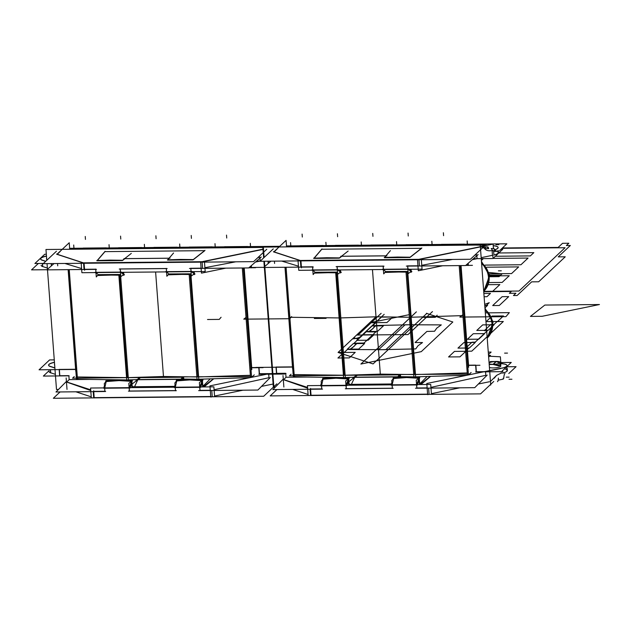 <?xml version="1.0" encoding="UTF-8"?>
<svg xmlns="http://www.w3.org/2000/svg" width="631" height="631" viewBox="0 0 631 631"><rect width="100%" height="100%" fill="white"/><g stroke="black" fill="none" stroke-linecap="round" stroke-linejoin="round"><path stroke-width="0.95" d="M255.918 367.423L292.595 367.068M467.737 365.388L479.954 365.27M488.52 355.411L490.461 355.395L488.646 357.099M475.695 365.12L468.549 365.191L475.695 365.12L468.549 365.191L475.695 365.12L468.549 365.191L461.056 265.588M292.469 366.887L276.197 367.045M260.217 373.694L286.024 373.449M285.464 373.276L276.678 373.363M276.197 366.974L276.686 373.544M276.496 373.363L276.039 367.234M273.42 387.118L275.313 387.095M489.956 385.036L490.744 385.028L480.223 245.033L262.827 247.115L263.64 257.937M273.349 387.118L264.357 267.473M264.31 266.905L263.884 261.242M475.861 365.31L476.342 371.738L484.442 371.659L476.342 371.738L475.861 365.31L476.342 371.738L484.442 371.659L476.342 371.738L475.861 365.31L476.342 371.738L484.442 371.659M485.57 371.825L485.831 375.319L430.941 387.363L485.831 375.319L485.57 371.825L485.831 375.319L485.57 371.825L485.831 375.319L430.941 387.363M465.646 375.516L454.47 375.626M420.672 383.009L419.623 383.017M306.674 377.046L286.017 377.243L283.674 379.61L286.017 377.243L283.674 379.61L286.017 377.243L306.674 377.046L286.017 377.243L285.725 373.449L286.017 377.243L306.674 377.046L286.017 377.243L285.725 373.449M292.539 366.887L285.046 267.276M268.238 263.49L268.065 261.202M314.214 258.118L321.81 249.245L314.214 258.118L321.81 249.245L314.214 258.118L321.81 249.245L421.445 248.291M476.839 255.736L477.052 258.489M468.186 263.261L468.328 265.194M468.131 265.194L465.938 265.217M475.648 365.168L476.16 372.045M488.575 356.192L500.375 356.799L500.817 362.659M507.087 366.769L516.071 366.682L508.799 373.513M500.706 373.465L501.337 373.331L500.706 373.465L501.337 373.331L501.219 371.675L501.337 373.331L500.706 373.465L501.337 373.331L501.219 371.675L501.337 373.331M283.003 375.579L283.871 387.048M276.93 389.572L270.194 395.897L480.554 393.87L493.757 381.463M489.459 381.739L478.361 384.019M459.865 387.813L431.415 393.649M427.597 394.146L311.044 395.266M308.094 394.47L292.681 389.422M310.523 388.412L311.067 395.582M307.565 387.442L283.035 379.397M310.523 395.274L310.073 389.248M307.62 388.16L283.571 379.712M283.272 379.057L272.829 389.611L322.504 389.13M334.091 377.417L333.499 378.016M330.952 377.37L330.36 378.111M321.747 388.901L310.57 389.004M330.147 378.119L330.786 377.37M336.197 377.93L322.717 378.348M321.589 385.509L323.04 379.199L335.96 378.229L323.04 379.199L321.589 385.509L323.04 379.199L335.96 378.229L348.257 378.947L335.96 378.229L348.257 378.947L335.96 378.229L323.04 379.199L321.589 385.509L323.04 379.199L335.96 378.229L348.257 378.947M335.692 377.937L348.627 378.103L349.164 385.241M348.919 385.249L348.549 380.312M399.526 374.759L357.469 374.917L348.493 381.984L348.738 385.249M350.363 385.233L351.38 384.366L350.363 385.233L351.38 384.366L350.363 385.233L351.38 384.366L354.693 377.354L351.38 384.366L391.472 383.979L351.38 384.366L354.693 377.354L351.38 384.366L391.472 383.979L351.38 384.366L354.693 377.354M354.89 377.172L357.312 375.264L354.89 377.172L357.312 375.264L354.89 377.172L357.312 375.264L399.439 374.861M349.708 384.303L350.528 384.295M345.299 388.759L393.192 388.302M392.316 388.223L346.301 388.664L392.316 388.223L346.301 388.664L392.316 388.223L346.301 388.664L346.072 385.612M348.486 378.766L345.67 380.982L346.261 388.862M346.127 385.273L348.446 378.955M308.173 395.479L307.431 385.644L430.721 384.46L431.462 394.296M429.072 394.13L428.623 388.112M427.132 387.884L416.87 387.986L416.641 384.934L416.87 387.986L416.641 384.934L416.87 387.986L427.132 387.884L416.87 387.986L427.132 387.884L416.87 387.986L416.641 384.934M416.57 384.784L392.119 385.02M392.127 385.17L392.356 388.223M346.001 385.462L321.55 385.699M321.558 385.849L321.786 388.901M323.064 379.002L321.171 381.219L321.763 389.09M320.548 385.856L346.971 385.604L349.251 377.953L342.325 378.024M320.651 385.517L321.321 383.254M322.338 379.854L322.733 378.537M322.788 378.348L329.256 378.143M393.634 378.332L391.741 380.54L392.332 388.412M392.159 384.831L393.61 378.521L392.159 384.831L393.61 378.521L392.159 384.831L393.61 378.521L406.601 377.551L393.61 378.521L406.601 377.551L418.826 378.261L406.601 377.551L418.826 378.261L406.601 377.551L393.61 378.521L406.601 377.551L418.826 378.261M406.837 377.251L393.287 377.669M406.332 377.259L419.205 377.417L419.741 384.563M419.489 384.571L419.118 379.633M430.35 376.384L419.962 384.563M430.602 376.376L420.932 384.555M427.116 376.486L419.52 384.169M487.211 375.066L474.749 387.671L415.49 388.239M502.41 367.968L426.801 383.49L427.637 394.643L428.977 394.367M502.607 370.586L502.82 373.41M503.183 378.237L503.254 379.128L498.167 380.17M489.68 370.799L500.975 368.48M500.131 373.599L496.589 375.358L490.476 381.455L496.589 375.358L500.131 373.599L496.589 375.358L494.278 378.19L496.589 375.358L500.131 373.599M500.809 362.549L511.276 362.446L501.464 371.667L475.656 371.919M502.426 368.149A12.115 2.784 -4.3 0 0 501.432 363.677A12.115 2.784 175.7 0 1 502.426 368.149A12.115 2.784 -4.3 0 0 501.432 363.677A12.115 2.784 175.7 0 1 502.426 368.149A12.115 2.784 -4.3 0 0 507.001 365.586M489.419 367.376A5.908 1.357 -4.3 0 0 495.232 367.834A5.908 1.357 -4.3 0 0 500.612 366.445A5.908 1.357 175.7 0 1 495.232 367.834A5.908 1.357 175.7 0 1 489.419 367.376A5.908 1.357 -4.3 0 0 495.232 367.834A5.908 1.357 -4.3 0 0 500.612 366.445L500.47 364.584L500.612 366.445A5.908 1.357 175.7 0 1 495.232 367.834A5.908 1.357 175.7 0 1 489.419 367.376A5.908 1.357 175.7 0 0 495.232 367.834A5.908 1.357 175.7 0 0 500.612 366.445L500.47 364.584M502.418 368.054A12.115 2.784 -4.3 0 0 506.993 365.491A12.115 2.784 -4.3 0 0 501.527 363.59M506.993 365.538A12.115 2.784 -4.3 0 0 501.834 363.716M507.363 370.436A12.115 2.784 175.7 0 1 504.445 372.511M489.151 363.764A5.908 1.357 -4.3 0 0 495.146 364.205A5.908 1.357 -4.3 0 0 500.422 362.738L500.691 366.351M493.134 364.395C496.818 365.207 499.263 365.231 500.462 364.45C499.263 365.231 496.818 365.207 493.134 364.395C496.818 365.207 499.263 365.231 500.462 364.45C499.263 365.231 496.818 365.207 493.134 364.395C496.818 365.207 499.263 365.231 500.462 364.45L500.651 364M489.151 363.85A5.908 1.357 175.7 0 0 492.992 364.395A5.908 1.357 175.7 0 1 489.151 363.85A5.908 1.357 -4.3 0 0 492.992 364.395A5.908 1.357 175.7 0 1 489.151 363.85A5.908 1.357 -4.3 0 0 492.914 364.395M500.549 362.588L502.15 362.999L499.003 365.964L492.961 364.418L496.116 361.46M496.629 361.666L499.957 363.093L496.352 361.595M496.171 361.547L493.229 364.308M494.972 361.5L490.421 361.547L489.08 362.809A5.908 1.357 -4.3 0 1 495.572 361.476A5.908 1.357 -4.3 0 1 500.533 362.439A5.908 1.357 -4.3 0 1 500.233 362.92L500.501 366.532M496.021 361.547A5.908 1.357 175.7 0 0 489.088 362.92A5.908 1.357 175.7 0 1 496.021 361.547A5.908 1.357 -4.3 0 0 489.088 362.92A5.908 1.357 175.7 0 1 496.021 361.547A5.908 1.357 -4.3 0 0 489.135 362.888M496.345 361.484L493.19 364.45L489.206 364.489M503.783 378.237A6.058 1.617 -90.6 0 1 504.974 373.394M498.411 378.056A4.543 1.215 -90.6 0 1 497.512 381.684M419.063 378.079L416.239 380.304L416.831 388.183M419.016 378.277L416.705 384.594M391.117 385.178L417.541 384.926L419.82 377.275L412.966 377.338M399.888 377.464L393.358 377.669M393.302 377.866L392.908 379.176M391.89 382.575L391.22 384.839M397.183 377.496L399.738 374.506L469.44 374.088L471.136 372.487M399.833 377.464L399.723 375.981M399.636 374.861L398.011 376.754M397.877 376.944L397.711 377.488M352.705 378.663L353.273 377.188L399.431 376.746L399.147 377.472M354.709 377.314L397.688 376.904M356.46 375.232L353.802 377.362L398.713 376.936L400.48 374.814M356.46 375.185L400.48 374.767M400.511 375.24L400.677 377.441M249.213 267.489L263.805 267.347M465.725 265.406L472.438 265.343M300.608 245.664L298.258 246.776M298.771 246.776L300.537 245.932L298.771 246.776L300.537 245.932L322.709 245.719L300.537 245.932L322.709 245.719L300.537 245.932L298.771 246.776L300.537 245.932L322.709 245.719L322.725 246.54L322.709 245.451M300.08 245.711L323.151 245.491M335.929 245.325L333.578 246.437M334.091 246.437L335.858 245.593L334.091 246.437L335.858 245.593L358.029 245.38L335.858 245.593L358.029 245.38L335.858 245.593L334.091 246.437L335.858 245.593L358.029 245.38M335.4 245.372L358.471 245.151M358.029 246.2L358.022 245.112M358.045 246.2L358.045 245.38M371.249 244.986L368.898 246.098M369.403 246.098L371.178 245.254L369.403 246.098L371.178 245.254L393.342 245.041L371.178 245.254L393.342 245.041L371.178 245.254L369.403 246.098L371.178 245.254L393.342 245.041L393.365 245.861L393.342 244.773M370.72 245.033L393.783 244.812M406.569 244.647L404.211 245.759M404.723 245.759L406.498 244.915L404.723 245.759L406.498 244.915L428.662 244.702L406.498 244.915L428.662 244.702L406.498 244.915L404.723 245.759L406.498 244.915L428.662 244.702M406.033 244.694L429.104 244.473M441.889 244.307L439.531 245.42M440.044 245.412L441.818 244.576L440.044 245.412L441.818 244.576L463.982 244.363L441.818 244.576L463.982 244.363L441.818 244.576L440.044 245.412L441.818 244.576L463.982 244.363L464.006 245.183M441.353 244.355L464.424 244.134M463.99 245.183L463.982 244.094M286.498 245.94L300.088 245.806M323.159 245.585L335.408 245.467M358.479 245.246L370.728 245.128M393.791 244.907L406.041 244.789M429.112 244.568L441.361 244.449M464.432 244.229L506.835 243.818L499.555 250.657M287.389 246.618L286.08 246.895M494.475 249.892A12.115 2.784 -4.3 0 0 493.221 245.727A12.115 2.784 -4.3 0 1 494.475 249.892A12.115 2.784 -4.3 0 0 493.221 245.727A12.115 2.784 -4.3 0 1 494.475 249.892A12.115 2.784 -4.3 0 0 498.127 247.581M486.848 245.364L475.364 245.073M393.365 245.861L393.358 245.041L393.365 245.861M322.725 246.54L322.725 245.719L322.725 246.54M481.382 260.493L483.188 258.805L481.256 258.82M483.701 291.333A19.687 18.062 -127.3 0 0 481.611 263.521M481.548 262.709A19.687 18.717 -140.8 0 1 485.152 289.779L483.709 291.372A19.687 18.425 -133.2 0 0 481.579 263.08A19.687 18.425 46.8 0 1 483.709 291.372A19.687 18.425 -133.2 0 0 481.579 263.08A19.687 18.425 46.8 0 1 483.709 291.372L518.982 291.041L565.068 247.731L502.031 248.33L565.068 247.731L502.031 248.33L565.068 247.731L518.982 291.041L565.068 247.731L518.982 291.041L483.709 291.38A19.687 18.425 -133.2 0 0 481.579 263.08A19.687 18.425 -133.2 0 1 483.709 291.372A19.687 18.425 -133.2 0 0 481.579 263.08M484.947 307.857L487.613 305.349L484.758 305.372M487.219 338.066A19.687 18.062 -127.3 0 0 485.129 310.255M488.686 336.489L492.921 321.518L484.963 308.149L493.032 322.607L487.219 338.106A19.687 18.425 -133.2 0 0 485.089 309.813A19.687 18.425 46.8 0 1 487.219 338.106A19.687 18.425 -133.2 0 0 485.089 309.813A19.687 18.425 46.8 0 1 487.219 338.106A19.687 18.425 -133.2 0 0 485.089 309.813A19.687 18.425 -133.2 0 1 487.219 338.106A19.687 18.425 -133.2 0 0 485.089 309.813M487.219 338.106L488.67 336.512A19.687 18.717 -140.8 0 0 485.065 309.435M488.457 354.583L491.123 352.082L488.276 352.106M475.979 244.552L474.851 245.08M492.756 255.484L492.898 257.322M487.731 245.183L475.6 244.56M467.997 263.427L468.155 265.501M500.998 249.308L502.765 249.284L492.953 258.513L473.431 258.702M481.169 257.645L492.464 255.326L481.169 257.645L492.464 255.326L492.125 250.775L492.464 255.326L481.169 257.645L492.464 255.326L492.125 250.775M493.426 248.425L493.095 244.087L417.485 259.601L418.321 270.762L442.67 265.761M493.6 250.759L493.939 255.239M472.303 259.68L477.265 258.663M476.776 254.814L474.749 255.2M452.624 259.428L421.76 265.328M419.426 265.777L418.968 259.751M419.923 259.317L479.339 247.123M483.007 247.439L484.537 248.614C486.115 250.468 488.426 251.13 491.47 250.61C488.426 251.13 486.115 250.468 484.537 248.614C486.115 250.468 488.426 251.13 491.47 250.61C488.426 251.13 486.115 250.468 484.537 248.614L483.007 247.439M478.156 254.593L465.568 265.541L406.309 266.108M407.689 265.888L417.951 265.793M411.041 271.433L408.218 273.657L407.626 265.777M410.82 269.256L410.939 270.857M410.978 271.33L408.186 269.279M407.926 269.043L407.705 266.101M398.666 272.024L408.107 272.15M410.111 272.174L411.286 272.19L411.065 269.248M397.293 257.046L410.166 257.211M408.052 271.425L385.565 271.567L398.642 271.74L385.565 271.567L383.601 269.516L385.565 271.567L383.601 269.516L385.565 271.567L408.052 271.425L385.565 271.567L383.601 269.516M409.748 257.487L384.531 257.74M385.375 272.434L398.926 272.016M384.247 257.456L397.798 257.038M384.397 257.661L390.423 250.625M386.14 255.855L384.784 257.44M384.011 266.187L336.11 266.653M337.12 266.566L383.135 266.124M340.472 272.111L337.648 274.335L337.057 266.456M337.128 266.645L337.356 269.721M337.617 269.958L340.401 272M340.369 271.527L340.251 269.934M328.025 272.71L337.538 272.829M339.533 272.852L340.716 272.868L340.495 269.926M326.653 257.724L339.588 257.89M313.023 270.194L314.995 272.253L328.01 272.418L314.995 272.253L328.01 272.418L314.995 272.253L313.023 270.194L314.995 272.253L313.023 270.194L314.995 272.253L337.482 272.103M339.178 258.174L313.962 258.418M314.806 273.113L328.286 272.702M313.678 258.134L327.166 257.724M321.96 248.922L313.788 258.458M270.896 261.179L263.648 267.481L313.323 267.008M281.686 261.076L298.447 266.179M301.389 266.913L312.566 266.803M286.537 246.445L286.08 240.372L273.712 251.99M274.58 263.45L274.398 261.147M277.072 249.071L274.075 251.887M480.357 246.879L483.638 246.847L470.434 259.262L260.075 261.281L273.278 248.874M273.964 251.99L299.843 260.477M300.806 260.65L417.84 259.53M385.935 255.863L341.765 256.281L339.596 257.992L341.765 256.281L385.935 255.863L341.765 256.281L385.935 255.863L341.765 256.281L339.596 257.992M421.642 248.283L410.174 257.306M488.678 248.661A4.543 1.215 89.4 0 0 487.708 246.918A4.543 1.215 89.4 0 0 487.392 247.076L480.38 247.139M484.553 247.076L487.613 246.918L484.553 247.076L485.799 248.606L488.607 248.575L487.306 247.052M494.018 248.417A6.058 1.617 89.4 0 0 495.311 250.744A6.058 1.617 89.4 0 0 495.737 250.531M492.835 250.594L491.178 248.551L493.915 248.527C494.467 250.491 495.043 251.17 495.643 250.562L494.925 250.57M298.021 260.493L421.311 259.309L422.052 269.145L298.763 270.328L298.021 260.493M383.183 266.195L383.411 269.271M383.419 269.327L407.878 269.09M300.419 260.895L300.877 266.913M312.621 267.008L312.842 269.95M312.85 270.005L337.301 269.768M311.832 269.965L338.255 269.705L341.308 272.34L340.677 272.347M312.108 270.202L312.873 270.857M315.05 272.355L313.15 274.572L312.558 266.692M273.428 251.674L300.924 260.69L301.46 267.86M411.254 271.669L411.885 271.661L408.825 269.027L382.402 269.287M382.678 269.524L383.443 270.178M385.62 271.677L383.719 273.893L383.127 266.014M340.764 256.257L386.913 255.815M348.154 251.028L339.178 258.095M409.693 257.535L421.863 247.959M256.58 261.076L260.327 261.045L256.58 261.076M268.238 261.202L268.404 263.348M278.263 246.973L279.115 246.918M287.397 246.879L287.389 246.358M494.436 249.805A12.115 2.784 -4.3 0 0 498.119 247.486A12.115 2.784 -4.3 0 0 493.213 245.633M498.49 252.432A12.115 2.784 175.7 0 1 495.572 254.506M498.119 247.533A12.115 2.784 -4.3 0 0 493.284 245.735M292.626 368.938L284.983 267.276M468.636 367.25L460.993 265.588M467.255 372.921L459.187 265.604L467.397 375.153M291.12 374.222L289.424 375.816L357.154 375.169M467.232 372.921L415.466 374.562M413.731 374.569L380.319 374.112L372.464 269.618L380.319 374.112L413.731 374.569L380.319 374.112L345.141 375.232L380.319 374.112L413.731 374.569L380.319 374.112L372.464 269.618L380.319 374.112L345.141 375.232M343.422 375.248L294.156 374.585L286.088 267.268L294.156 374.585L343.422 375.248L294.156 374.585L286.088 267.268L294.156 374.585L343.422 375.248L294.156 374.585L286.088 267.268L294.306 376.896L294.74 376.486M460.236 265.596L468.454 374.94M406.025 272.119L413.904 376.904L467.066 375.224M407.082 272.135L414.78 374.577M407.768 272.142L415.64 376.881M413.904 376.857L400.622 376.683M335.716 272.805L343.595 377.575L345.315 377.567L337.443 272.829M353.242 377.267L345.315 377.519M336.441 272.813L344.147 375.264M285.094 267.276L293.336 376.865L343.587 377.543M54.266 359.883L49.573 359.93L39.067 369.805L75.744 369.45M250.886 367.77L263.095 367.652M258.836 367.502L251.69 367.573L258.836 367.502L251.69 367.573L258.836 367.502L251.69 367.573L244.205 267.962M75.617 369.261L59.346 369.419M54.881 368.015L50.235 366.493M50.054 366.43A12.115 2.784 175.7 0 1 54.455 362.399A12.115 2.784 -4.3 0 0 50.054 366.43A12.115 2.784 175.7 0 1 54.455 362.399A12.115 2.784 -4.3 0 0 50.054 366.43M54.613 364.497A6.207 1.428 -4.3 0 0 54.66 365.104A6.207 1.428 -4.3 0 1 54.613 364.497A6.207 1.428 -4.3 0 0 54.66 365.104A6.207 1.428 -4.3 0 1 54.613 364.497M50.496 366.445A12.115 2.784 175.7 0 1 48.603 365.128A12.115 2.784 175.7 0 1 54.447 362.273M50.535 372.747A12.115 2.784 175.7 0 1 49.084 371.572M49.652 369.703L50.322 369.995M50.504 370.058L50.717 372.882M49.021 370.752L43.365 376.076L69.165 375.824M55.354 374.333L50.709 372.811L55.354 374.333L50.709 372.811L55.354 374.333L50.709 372.811L50.48 369.695L50.709 372.811M68.605 375.658L59.819 375.737M59.338 369.356L59.835 375.926M54.873 367.889L50.046 366.303M50.306 369.695L50.543 372.882M59.645 375.745L59.188 369.608M47.499 269.855L56.498 389.493L58.462 389.477M273.105 387.41L273.893 387.402L264.878 267.473M47.459 269.287L47.033 263.624M46.781 260.311L45.968 249.497L263.364 247.407L264.121 257.48M264.799 266.479L264.405 261.242M259.002 367.692L259.491 374.112L267.591 374.033L259.491 374.112L259.002 367.692L259.491 374.112L267.591 374.033L259.491 374.112L259.002 367.692L259.491 374.112L267.591 374.033M268.719 374.199L268.98 377.701L214.083 389.737L268.98 377.701L268.719 374.199L268.98 377.701L268.719 374.199L268.98 377.701L214.083 389.737M248.795 377.89L237.619 378.001M203.813 385.383L202.772 385.391M89.823 379.42L69.158 379.617L66.815 381.984L69.158 379.617L66.815 381.984L69.158 379.617L89.823 379.42L69.158 379.617L68.874 375.831L69.158 379.617L89.823 379.42L69.158 379.617L68.874 375.831M75.681 369.261L68.195 269.658M51.387 265.872L51.214 263.584M97.355 260.5L104.959 251.627L97.355 260.5L104.959 251.627L97.355 260.5L104.959 251.627L204.594 250.665M259.988 258.111L260.193 260.871M251.335 265.643L251.477 267.568M251.272 267.576L249.087 267.591M258.789 367.55L259.309 374.428M66.152 377.961L67.012 389.422M60.071 391.946L53.343 398.271L263.703 396.252L276.906 383.837M272.608 384.121L261.502 386.393M243.014 390.187L214.556 396.031M210.746 396.52L94.185 397.648M91.243 396.852L75.83 391.796M93.672 390.794L94.208 397.964M90.714 389.824L66.176 381.779M93.672 397.648L93.222 391.63M90.761 390.534L66.72 382.086M66.413 381.44L55.978 391.985L105.645 391.512M117.24 379.791L116.648 380.39M114.101 379.752L113.509 380.493M104.896 391.275L93.719 391.386M113.288 380.501L113.935 379.752M119.346 380.312L105.866 380.73M104.738 387.884L106.189 381.574L119.109 380.603L106.189 381.574L104.738 387.884L106.189 381.574L119.109 380.603L131.406 381.321L119.109 380.603L131.406 381.321L119.109 380.603L106.189 381.574L104.738 387.884L106.189 381.574L119.109 380.603L131.406 381.321M118.841 380.319L131.776 380.477L132.313 387.623M132.068 387.623L131.698 382.694M140.634 377.559L131.634 384.358L131.879 387.623M133.504 387.608L134.529 386.748L133.504 387.608L134.529 386.748L133.504 387.608L134.529 386.748L137.834 379.736L134.529 386.748L174.621 386.361L134.529 386.748L137.834 379.736L134.529 386.748L174.621 386.361L134.529 386.748L137.834 379.736M138.031 379.554L140.461 377.646L138.031 379.554L140.461 377.646L138.031 379.554L140.461 377.646L182.58 377.235M132.849 386.677L133.669 386.669M128.44 391.133L176.341 390.676M175.465 390.597L129.45 391.039L175.465 390.597L129.45 391.039L175.465 390.597L129.45 391.039L129.221 387.986M131.634 381.14L128.811 383.364L129.402 391.236M129.276 387.655L131.595 381.337M91.314 397.861L90.572 388.026L213.87 386.835L214.603 396.678M212.221 396.513L211.771 390.494M210.273 390.266L200.019 390.36L199.79 387.308L200.019 390.36L199.79 387.308L200.019 390.36L210.273 390.266L200.019 390.36L210.273 390.266L200.019 390.36L199.79 387.308M199.719 387.166L175.26 387.395M175.276 387.544L175.505 390.597M129.15 387.844L104.691 388.073M104.707 388.223L104.935 391.275M106.213 381.384L104.312 383.593L104.912 391.472M103.697 388.231L130.12 387.978L132.4 380.335L125.474 380.398M103.792 387.899L104.47 385.636M105.487 382.228L105.874 380.911M105.937 380.722L112.397 380.525M176.783 380.706L174.89 382.922L175.481 390.794M175.308 387.205L176.759 380.903L175.308 387.205L176.759 380.903L175.308 387.205L176.759 380.903L189.75 379.925L176.759 380.903L189.75 379.925L201.975 380.643L189.75 379.925L201.975 380.643L189.75 379.925L176.759 380.903L189.75 379.925L201.975 380.643M189.986 379.633L176.428 380.051M189.481 379.633L202.346 379.799L202.882 386.945M202.638 386.945L202.267 382.007M213.499 378.766L203.111 386.945M213.743 378.758L204.073 386.929M210.265 378.868L202.669 386.551M270.36 377.448L257.89 390.045L198.639 390.621M269.697 373.607L209.942 385.864L210.786 397.025L212.126 396.749M258.805 374.293L284.605 374.049M202.204 380.461L199.38 382.678L199.972 390.557M202.165 380.651L199.846 386.977M174.266 387.552L200.69 387.3L202.969 379.657L196.107 379.72M183.037 379.846L176.506 380.043M176.443 380.241L176.057 381.558M175.039 384.957L174.369 387.221M180.324 379.87L182.88 376.888L252.581 376.462L254.285 374.869M182.982 379.846L182.864 378.363M182.785 377.235L181.16 379.136M181.026 379.318L180.86 379.87M135.854 381.045L136.422 379.57L182.58 379.121L182.296 379.854M137.858 379.696L180.837 379.278M139.609 377.614L136.951 379.744L181.854 379.31L183.629 377.188M139.609 377.567L183.621 377.141M183.66 377.614L183.826 379.823M38.365 263.466L31.55 269.871L46.954 269.721M248.866 267.781L255.587 267.718M42.719 266.558L42.49 263.427L42.719 266.558L42.49 263.427L42.719 266.558L47.364 268.08M83.757 248.046L81.399 249.158M81.912 249.15L83.686 248.314L81.912 249.15L83.686 248.314L105.85 248.101L83.686 248.314L105.85 248.101L83.686 248.314L81.912 249.15L83.686 248.314L105.85 248.101L105.874 248.922M83.229 248.086L106.292 247.865M105.858 248.922L105.85 247.833M119.078 247.707L116.719 248.819M117.232 248.811L119.007 247.975L117.232 248.811L119.007 247.975L141.17 247.762L119.007 247.975L141.17 247.762L119.007 247.975L117.232 248.811L119.007 247.975L141.17 247.762L141.194 248.582L141.17 247.494M118.541 247.746L141.612 247.526M154.398 247.36L152.039 248.48M152.552 248.472L154.327 247.636L152.552 248.472L154.327 247.636L176.491 247.423L154.327 247.636L176.491 247.423L154.327 247.636L152.552 248.472L154.327 247.636L176.491 247.423M153.861 247.407L176.932 247.186M176.499 248.243L176.491 247.155M176.514 248.243L176.506 247.423M189.71 247.021L187.36 248.141M187.872 248.133L189.647 247.297L187.872 248.133L189.647 247.297L211.811 247.084L189.647 247.297L211.811 247.084L189.647 247.297L187.872 248.133L189.647 247.297L211.811 247.084L211.835 247.904L211.811 246.816M189.182 247.068L212.253 246.847M225.03 246.682L222.68 247.802M223.193 247.794L224.959 246.958L223.193 247.794L224.959 246.958L247.131 246.745L224.959 246.958L247.131 246.745L224.959 246.958L223.193 247.794L224.959 246.958L247.131 246.745M224.502 246.729L247.573 246.508M247.131 247.565L247.123 246.469M247.147 247.565L247.147 246.745M69.647 248.314L83.229 248.188M106.3 247.967L118.549 247.849M141.62 247.628L153.869 247.51M176.94 247.289L189.19 247.171M212.261 246.95L224.51 246.831M247.581 246.611L279.77 246.295M69.229 249.277L70.554 249.261L69.229 249.277L70.554 249.261L70.538 248.74M262.843 247.384L258.513 247.455M211.835 247.904L211.827 247.084L211.835 247.904M141.194 248.582L141.186 247.762L141.194 248.582M259.12 246.926L258 247.462M262.827 247.147L258.742 246.942M251.146 265.809L251.296 267.883M262.977 249.182L200.626 261.983L201.47 273.136L225.819 268.143M273.554 247.013L276.244 246.461L276.283 246.989M255.452 262.062L260.311 261.06M259.917 257.196L257.898 257.582M235.773 261.81L204.909 267.71M202.567 268.151L202.117 262.133M203.064 261.699L262.488 249.505M261.297 256.975L248.709 267.923L189.458 268.49M190.838 268.27L201.092 268.167M194.19 273.815L191.367 276.039L190.775 268.159M193.969 271.63L194.088 273.231M194.127 273.704L191.335 271.653M191.075 271.417L190.854 268.475M181.815 274.406L191.248 274.524M193.252 274.548L194.435 274.564L194.214 271.63M180.442 259.428L193.307 259.586M191.193 273.807L168.714 273.949L181.791 274.114L168.714 273.949L166.742 271.89L168.714 273.949L166.742 271.89L168.714 273.949L191.193 273.807L168.714 273.949L166.742 271.89M192.897 259.869L167.672 260.114M168.516 274.816L182.075 274.398M167.389 259.838L180.947 259.42M167.546 260.035L173.564 252.999M169.289 258.237L167.925 259.822M167.16 268.569L119.259 269.027M120.269 268.948L166.284 268.506M123.613 274.493L120.789 276.709L120.198 268.838M120.269 269.019L120.505 272.095M120.766 272.332L123.55 274.382M123.518 273.909L123.392 272.308M111.174 275.084L120.679 275.203M122.674 275.226L123.865 275.242L123.644 272.308M109.802 260.106L122.737 260.264M96.172 272.568L98.144 274.627L111.151 274.8L98.144 274.627L111.151 274.8L98.144 274.627L96.172 272.568L98.144 274.627L96.172 272.568L98.144 274.627L120.624 274.477M122.327 260.548L97.103 260.792M97.947 275.495L111.435 275.077M96.827 260.516L110.307 260.098M105.101 251.304L96.937 260.84M54.045 263.553L46.797 269.863L96.464 269.382M64.835 263.45L81.596 268.554M84.538 269.287L95.715 269.185M69.686 248.827L69.229 242.746L56.861 254.372M57.721 265.832L57.547 263.521M60.221 251.446L57.224 254.269M56.427 251.248L43.223 263.663L253.575 261.636L266.787 249.229M57.113 254.364L82.992 262.851M83.947 263.032L200.981 261.904M169.084 258.237L124.914 258.663L122.745 260.366L124.914 258.663L169.084 258.237L124.914 258.663L169.084 258.237L124.914 258.663L122.745 260.366M204.783 250.665L193.315 259.688M81.162 262.867L204.452 261.684L205.193 271.519L81.904 272.71L81.162 262.867M166.332 268.577L166.56 271.653M166.56 271.709L191.019 271.472M83.568 263.269L84.018 269.295M95.77 269.39L95.991 272.332M95.991 272.379L120.45 272.15M94.981 272.34L121.404 272.087L124.457 274.722L123.826 274.73M95.257 272.576L96.015 273.239M98.191 274.737L96.298 276.954L95.707 269.074M56.577 254.056L84.065 263.072L84.609 270.242M194.395 274.051L195.026 274.043L191.974 271.409L165.551 271.661M165.827 271.898L166.592 272.56M168.761 274.059L166.868 276.268L166.276 268.396M123.913 258.639L170.062 258.189M131.303 253.41L122.319 260.477M192.841 259.917L205.004 250.341M46.331 254.261L44.714 254.277L34.902 263.506L43.476 263.419M45.669 261.36L42.245 260.24M42.072 260.177A12.115 2.784 175.7 0 1 46.473 256.147A12.115 2.784 -4.3 0 0 42.072 260.177A12.115 2.784 175.7 0 1 46.473 256.147A12.115 2.784 -4.3 0 0 42.072 260.177M46.631 258.253A6.207 1.428 -4.3 0 0 46.67 258.852A6.207 1.428 -4.3 0 1 46.631 258.253A6.207 1.428 -4.3 0 0 46.67 258.852A6.207 1.428 -4.3 0 1 46.631 258.253M51.387 263.584L51.545 265.73M45.763 261.273L42.056 260.059M42.316 263.435L42.553 266.629M42.506 260.201A12.115 2.784 175.7 0 1 40.613 258.876A12.115 2.784 175.7 0 1 46.457 256.02M41.646 263.435L42.332 263.742M42.514 263.805L42.727 266.629M42.545 266.503A12.115 2.784 175.7 0 1 41.094 265.32M61.404 249.348L62.256 249.292M46.662 258.726A6.207 1.428 175.7 0 1 46.497 258.434A6.207 1.428 175.7 0 1 46.615 258.126M75.767 371.32L68.124 269.658M251.785 369.632L244.134 267.962M242.304 267.978L250.539 377.535M242.328 267.978L250.397 375.295L242.328 267.978L250.397 375.295L198.615 376.936L250.373 375.303L242.328 267.978L250.397 375.295L198.615 376.936M74.269 376.597L72.565 378.198L140.295 377.543M140.634 377.543L182.667 377.133M196.872 376.944L163.468 376.494L155.612 272L163.468 376.494L196.872 376.944L163.468 376.494L128.282 377.606L163.468 376.494L196.872 376.944L163.468 376.494L155.612 272L163.468 376.494L128.282 377.606M126.563 377.63L77.305 376.959L69.236 269.642L77.305 376.959L126.563 377.63L77.305 376.959L69.236 269.642L77.305 376.959L126.563 377.63L77.305 376.959L69.236 269.642M69.213 269.642L77.455 379.278L77.889 378.868M243.377 267.97L251.603 377.314M189.174 274.501L197.053 379.286L198.789 379.263L190.917 274.524M250.215 377.606L198.789 379.231M190.223 274.509L197.929 376.959M197.046 379.239L183.771 379.057M118.857 275.179L126.736 379.957L128.464 379.941L120.584 275.203M136.391 379.649L128.456 379.901M119.59 275.187L127.288 377.638M68.243 269.658L76.477 379.239L77.455 379.255M126.736 379.917L77.479 379.255M54.652 364.978A6.207 1.428 175.7 0 1 54.487 364.686A6.207 1.428 175.7 0 1 54.605 364.371M504.437 368.875A12.115 2.784 175.7 0 1 502.789 373A12.115 2.784 175.7 0 0 504.437 368.875M499.957 363.093L496.258 361.571M494.909 250.752A12.115 2.784 175.7 0 1 493.915 254.995A12.115 2.784 175.7 0 0 494.909 250.752M381.455 317.109L392.845 317.007L386.937 322.551L375.548 322.662L381.455 317.109L392.845 317.007L386.937 322.551L375.548 322.662L381.455 317.109L392.845 317.007L386.937 322.551L375.548 322.662L381.455 317.109L392.845 317.007L386.937 322.551L375.548 322.662L381.455 317.109M290.56 242.627L290.781 245.569L290.56 242.627M502.418 247.967L558.159 247.431L562.552 243.298L568.831 243.243L566.378 245.546L570.321 245.506L558.23 256.864L565.242 256.801L538.661 281.781L531.657 281.844L517.112 295.513L513.468 295.545L515.921 293.241L509.351 293.305L511.299 291.475L483.732 291.743L511.299 291.475L483.732 291.743L511.299 291.475L509.351 293.305L511.299 291.475L509.351 293.305L515.921 293.241L509.351 293.305L515.921 293.241L513.468 295.545L515.921 293.241L513.468 295.545L517.112 295.513L513.468 295.545L517.112 295.513L531.657 281.844L517.112 295.513L531.657 281.844L538.661 281.781L531.657 281.844L538.661 281.781L565.242 256.801L538.661 281.781L565.242 256.801L558.23 256.864L565.242 256.801L558.23 256.864L570.321 245.506L558.23 256.864L570.321 245.506L566.378 245.546L570.321 245.506L566.378 245.546L568.831 243.243L566.378 245.546L568.831 243.243L562.552 243.298L568.831 243.243L562.552 243.298L558.159 247.431L562.552 243.298L558.159 247.431L502.418 247.967M492.701 305.562L502.134 296.688L508.704 296.625L499.271 305.499L492.701 305.562L502.134 296.688L508.704 296.625L499.271 305.499L492.701 305.562L502.134 296.688L508.704 296.625L499.271 305.499L492.701 305.562L502.134 296.688L508.704 296.625L499.271 305.499L492.701 305.562M426.919 313.315L373.071 363.929L338.074 352.453L369.64 322.788L409.227 314.664L369.64 322.788L375.855 322.725L372.732 325.667L375.91 325.635L369.387 331.764L366.209 331.796L353.944 343.319L357.122 343.296L350.599 349.424L347.421 349.456L344.289 352.39L338.074 352.453L369.64 322.788L375.855 322.725L372.732 325.667L375.91 325.635L369.387 331.764L366.209 331.796L353.944 343.319L357.122 343.296L350.599 349.424L347.421 349.456L344.289 352.39L338.074 352.453L369.64 322.788L409.227 314.664L369.64 322.788L375.855 322.725L372.732 325.667L375.91 325.635L369.387 331.764L366.209 331.796L353.944 343.319L357.122 343.296L350.599 349.424L347.421 349.456L344.289 352.39L338.074 352.453L369.64 322.788L375.855 322.725L372.732 325.667L375.91 325.635L369.387 331.764L366.209 331.796L353.944 343.319L357.122 343.296L350.599 349.424L347.421 349.456L344.289 352.39L338.074 352.453L369.64 322.788L338.074 352.453L369.64 322.788L338.074 352.453L373.071 363.929L338.074 352.453L373.071 363.929L426.919 313.315M375.824 331.914L364.008 343.019L356.365 343.193L354.086 346.364L349.606 349.55L385.817 349.677L412.39 324.697L375.161 325.533L372.897 328.688L368.394 331.89L375.824 331.914L364.008 343.019L356.365 343.193L354.086 346.364L349.606 349.55L385.817 349.677L412.39 324.697L375.161 325.533L372.897 328.688L368.394 331.89L375.824 331.914L364.008 343.019L356.365 343.193L354.086 346.364L349.606 349.55L385.817 349.677L412.39 324.697L375.161 325.533L372.897 328.688L368.394 331.89L375.824 331.914L364.008 343.019L356.365 343.193L354.086 346.364L349.606 349.55L385.817 349.677L412.39 324.697L375.161 325.533L372.897 328.688L368.394 331.89L375.824 331.914M283.674 379.61L286.017 377.243M437.165 315.192L435.343 317.322L423.614 317.432L435.343 317.322L423.614 317.432L435.343 317.322L437.165 315.192M459.857 317.085L462.57 314.948L459.857 317.085L462.57 314.948L459.857 317.085L505.912 316.644L459.857 317.085M485.318 312.873L509.335 312.645L505.912 316.644L509.335 312.645L507.734 314.514L509.335 312.645L485.318 312.873M493.986 324.5L497.11 321.565L503.325 321.502L471.767 351.167L465.552 351.23L468.675 348.288L465.497 348.32L472.02 342.191L475.198 342.16L487.463 330.636L484.285 330.66L490.808 324.531L493.986 324.5L497.11 321.565L503.325 321.502L471.767 351.167L465.552 351.23L468.675 348.288L465.497 348.32L472.02 342.191L475.198 342.16L487.463 330.636L484.285 330.66L490.808 324.531L493.986 324.5L497.11 321.565L503.325 321.502L471.767 351.167L465.552 351.23L468.675 348.288L465.497 348.32L472.02 342.191L475.198 342.16L487.463 330.636L484.285 330.66L490.808 324.531L493.986 324.5L497.11 321.565L503.325 321.502L471.767 351.167L465.552 351.23L468.675 348.288L465.497 348.32L472.02 342.191L475.198 342.16L487.463 330.636L484.285 330.66L490.808 324.531L493.986 324.5M533.14 314.27L544.845 305.057L599.45 304.536L542.155 316.289L530.426 316.407L544.845 305.057L599.45 304.536L542.155 316.289L530.426 316.407L544.845 305.057L599.45 304.536L542.155 316.289L530.426 316.407L544.845 305.057L599.45 304.536L542.155 316.289L530.426 316.407L533.14 314.27M506.63 366.816L506.969 371.328M500.336 362.833L500.612 366.445L500.336 362.833M509.012 379.263L511.93 379.239M506.22 377.164L509.138 377.141M391.472 383.979L351.38 384.366M467.153 240.932L467.374 243.874L467.153 240.932M349.322 357.903L337.94 358.014L343.84 352.469L355.229 352.358L349.322 357.903L337.94 358.014L343.84 352.469L355.229 352.358L349.322 357.903L337.94 358.014L343.84 352.469L355.229 352.358L349.322 357.903L337.94 358.014L343.84 352.469L355.229 352.358L349.322 357.903M431.833 241.271L432.054 244.213L431.833 241.271M358.724 349.069L347.342 349.18L353.25 343.627L364.631 343.516L358.724 349.069L347.342 349.18L353.25 343.627L364.631 343.516L358.724 349.069L347.342 349.18L353.25 343.627L364.631 343.516L358.724 349.069L347.342 349.18L353.25 343.627L364.631 343.516L358.724 349.069M396.513 241.61L396.733 244.552L396.513 241.61M362.651 334.785L374.033 334.682L368.125 340.227L356.744 340.338L362.651 334.785L374.033 334.682L368.125 340.227L356.744 340.338L362.651 334.785L374.033 334.682L368.125 340.227L356.744 340.338L362.651 334.785L374.033 334.682L368.125 340.227L356.744 340.338L362.651 334.785M361.192 241.949L361.413 244.891L361.192 241.949M372.053 325.951L383.435 325.841L377.535 331.393L366.146 331.504L372.053 325.951L383.435 325.841L377.535 331.393L366.146 331.504L372.053 325.951L383.435 325.841L377.535 331.393L366.146 331.504L372.053 325.951L383.435 325.841L377.535 331.393L366.146 331.504L372.053 325.951M325.88 242.288L326.101 245.23L325.88 242.288M492.085 316.052L503.467 315.942L497.559 321.495L486.178 321.597L492.085 316.052L503.467 315.942L497.559 321.495L486.178 321.597L492.085 316.052L503.467 315.942L497.559 321.495L486.178 321.597L492.085 316.052L503.467 315.942L497.559 321.495L486.178 321.597L492.085 316.052M482.683 324.886L494.065 324.776L488.157 330.328L476.776 330.439L482.683 324.886L494.065 324.776L488.157 330.328L476.776 330.439L482.683 324.886L494.065 324.776L488.157 330.328L476.776 330.439L482.683 324.886L494.065 324.776L488.157 330.328L476.776 330.439L482.683 324.886M473.274 333.728L484.663 333.618L478.755 339.17L467.374 339.273L473.274 333.728L484.663 333.618L478.755 339.17L467.374 339.273L473.274 333.728L484.663 333.618L478.755 339.17L467.374 339.273L473.274 333.728L484.663 333.618L478.755 339.17L467.374 339.273L473.274 333.728M469.354 348.004L457.964 348.115L463.872 342.562L475.261 342.452L469.354 348.004L457.964 348.115L463.872 342.562L475.261 342.452L469.354 348.004L457.964 348.115L463.872 342.562L475.261 342.452L469.354 348.004L457.964 348.115L463.872 342.562L475.261 342.452L469.354 348.004M459.952 356.846L448.562 356.949L454.47 351.404L465.852 351.293L459.952 356.846L448.562 356.949L454.47 351.404L465.852 351.293L459.952 356.846L448.562 356.949L454.47 351.404L465.852 351.293L459.952 356.846L448.562 356.949L454.47 351.404L465.852 351.293L459.952 356.846M500.848 275.013L489.451 275.116L500.848 275.013L489.451 275.116L500.848 275.013L502.134 273.807L500.848 275.013M488.97 272.482L502.134 273.807L488.97 272.482M221.079 317.267L219.257 319.396L207.52 319.507L219.257 319.396L207.52 319.507L219.257 319.396L221.079 317.267M291.648 316.588L289.826 318.718L243.771 319.16L246.019 317.385L243.771 319.16L246.019 317.385L243.771 319.16L289.826 318.718L243.771 319.16L289.826 318.718L291.648 316.588M326.069 318.371L314.341 318.481L326.069 318.371M426.39 313.315L452.829 321.991L421.263 351.656L360.885 364.048L414.733 313.433L360.885 364.048L414.733 313.433L360.885 364.048L421.263 351.656L360.885 364.048L421.263 351.656L452.829 321.991L421.263 351.656L452.829 321.991L426.39 313.315M415.088 342.53L426.903 331.425L434.546 331.251L436.818 328.073L441.306 324.894L405.094 324.768L378.513 349.748L415.75 348.911L418.014 345.749L422.518 342.554L415.088 342.53L426.903 331.425L434.546 331.251L436.818 328.073L441.306 324.894L405.094 324.768L378.513 349.748L415.75 348.911L418.014 345.749L422.518 342.554L415.088 342.53L426.903 331.425L434.546 331.251L436.818 328.073L441.306 324.894L405.094 324.768L378.513 349.748L415.75 348.911L418.014 345.749L422.518 342.554L415.088 342.53L426.903 331.425L434.546 331.251L436.818 328.073L441.306 324.894L405.094 324.768L378.513 349.748L415.75 348.911L418.014 345.749L422.518 342.554L415.088 342.53M496.763 251.375L493.844 251.398M498.884 244.654L495.966 244.678M499.097 276.654L489.569 276.749L499.097 276.654L489.569 276.749L499.097 276.654L500.769 275.084L499.097 276.654M489.459 275.195L500.769 275.084L489.459 275.195M497.891 250.673L498.096 253.323M484.679 304.347L489.238 302.699L486.13 305.625L484.782 305.633L486.13 305.625L484.782 305.633L486.13 305.625L484.782 305.633L486.13 305.625L484.782 305.633L486.13 305.625L489.238 302.699L486.13 305.625L489.238 302.699L486.13 305.625L489.238 302.699L486.13 305.625L489.238 302.699L484.679 304.347M530.348 255.918L495.351 256.257L530.348 255.918L495.351 256.257L530.348 255.918L533.834 252.645L530.348 255.918M498.837 252.976L533.834 252.645L498.837 252.976M354.654 336.875L376.013 316.801L340.827 317.914L376.013 316.801L340.827 317.914L376.013 316.801L340.827 317.914L376.013 316.801L340.827 317.914L376.013 316.801L352.492 338.902L376.013 316.801L352.492 338.902L376.013 316.801L352.492 338.902L376.013 316.801L352.492 338.902L376.013 316.801L352.492 338.902L376.013 316.801L356.578 335.061L376.013 316.801L409.416 317.251L376.013 316.801L356.578 335.061L376.013 316.801L409.416 317.251L376.013 316.801L354.654 336.875C353.841 337.837 354.993 338.492 358.116 338.847C354.993 338.492 353.841 337.837 354.654 336.875C353.841 337.837 354.993 338.492 358.116 338.847C354.993 338.492 353.841 337.837 354.654 336.875C353.841 337.837 354.993 338.492 358.116 338.847C354.993 338.492 353.841 337.837 354.654 336.875C353.841 337.837 354.993 338.492 358.116 338.847C354.993 338.492 353.841 337.837 354.654 336.875C353.841 337.837 354.993 338.492 358.116 338.847C354.993 338.492 353.841 337.837 354.654 336.875C353.841 337.837 354.993 338.492 358.116 338.847C354.993 338.492 353.841 337.837 354.654 336.875C353.841 337.837 354.993 338.492 358.116 338.847C354.993 338.492 353.841 337.837 354.654 336.875C353.841 337.837 354.993 338.492 358.116 338.847C354.993 338.492 353.841 337.837 354.654 336.875C353.841 337.837 354.993 338.492 358.116 338.847C354.993 338.492 353.841 337.837 354.654 336.875C353.841 337.837 354.993 338.492 358.116 338.847C354.993 338.492 353.841 337.837 354.654 336.875M384.184 314.341L358.116 338.847L384.184 314.341M507.505 353.1L504.587 353.131M486.974 296.688L484.103 296.712L486.974 296.688L484.103 296.712L486.974 296.688L490.461 293.407L486.974 296.688M483.867 293.47L490.461 293.407L483.867 293.47M501.314 270.809L498.395 270.833M302.091 234.085L302.312 237.027M382.031 316.368L360.269 336.82C359.031 337.782 356.444 338.476 352.492 338.902L376.013 316.801L352.492 338.902C356.444 338.476 359.031 337.782 360.269 336.82C359.031 337.782 356.444 338.476 352.492 338.902C356.444 338.476 359.031 337.782 360.269 336.82C359.031 337.782 356.444 338.476 352.492 338.902C356.444 338.476 359.031 337.782 360.269 336.82C359.031 337.782 356.444 338.476 352.492 338.902C356.444 338.476 359.031 337.782 360.269 336.82C359.031 337.782 356.444 338.476 352.492 338.902C356.444 338.476 359.031 337.782 360.269 336.82C359.031 337.782 356.444 338.476 352.492 338.902C356.444 338.476 359.031 337.782 360.269 336.82C359.031 337.782 356.444 338.476 352.492 338.902C356.444 338.476 359.031 337.782 360.269 336.82C359.031 337.782 356.444 338.476 352.492 338.902C356.444 338.476 359.031 337.782 360.269 336.82C359.031 337.782 356.444 338.476 352.492 338.902C356.444 338.476 359.031 337.782 360.269 336.82C359.031 337.782 356.444 338.476 352.492 338.902C356.444 338.476 359.031 337.782 360.269 336.82L382.031 316.368M493.079 258.394L528.076 258.055L520.946 264.76L485.302 265.099L520.946 264.76L485.302 265.099L520.946 264.76L528.076 258.055L520.946 264.76L528.076 258.055L493.079 258.394M337.411 233.746L337.632 236.688M486.761 267.205L518.674 266.897L511.544 273.594L489.254 273.807L511.544 273.594L489.254 273.807L511.544 273.594L518.674 266.897L511.544 273.594L518.674 266.897L486.761 267.205M372.732 233.407L372.953 236.341M489.522 275.921L509.264 275.731L502.142 282.436L488.875 282.562L502.142 282.436L488.875 282.562L502.142 282.436L509.264 275.731L502.142 282.436L509.264 275.731L489.522 275.921M408.052 233.068L408.273 236.002M492.732 291.27L483.725 291.356L492.732 291.27L483.725 291.356L492.732 291.27L499.862 284.573L492.732 291.27M488.157 284.684L499.862 284.573L488.157 284.684M443.372 232.729L443.593 235.663M381.148 313.331L358.037 335.053L356.578 335.061L376.013 316.801L356.578 335.061L376.013 316.801L409.416 317.251L376.013 316.801L356.578 335.061L376.013 316.801L409.416 317.251L376.013 316.801L356.578 335.061L376.013 316.801L356.578 335.061L376.013 316.801L356.578 335.061L376.013 316.801L356.578 335.061L408.02 334.572L356.578 335.061L408.02 334.572L356.578 335.061L358.037 335.053L356.578 335.061L358.037 335.053L381.148 313.331M462.917 315.61L411.16 317.243L462.917 315.61M339.107 317.937L289.85 317.267L339.107 317.937M432.48 311.58L408.02 334.572L356.578 335.061L408.02 334.572L356.578 335.061L408.02 334.572L432.48 311.58M372.464 269.618L380.319 374.112M416.381 311.848L392.048 334.722L416.381 311.848M73.701 245.009L73.922 247.951L73.701 245.009M483.709 291.38L518.982 291.041L483.709 291.38L489.522 275.873L481.453 261.415L489.411 274.785L485.176 289.755M66.815 381.984L69.158 379.617M174.621 386.361L134.529 386.748M250.294 243.314L250.523 246.248L250.294 243.314M214.982 243.653L215.203 246.587L214.982 243.653M179.661 243.992L179.882 246.926L179.661 243.992M144.341 244.331L144.562 247.265L144.341 244.331M109.021 244.67L109.242 247.612L109.021 244.67M85.24 236.459L85.461 239.401M120.56 236.12L120.781 239.062M155.881 235.781L156.102 238.723M191.201 235.442L191.422 238.384M226.513 235.103L226.734 238.045M155.612 272L163.468 376.494M507.206 368.37L507.371 370.531M500.533 362.439L500.817 366.138M500.628 363.685L500.754 365.31M487.708 246.918L483.527 246.958M492.448 250.775L495.24 250.744M498.356 250.673L498.498 252.526"/></g></svg>
